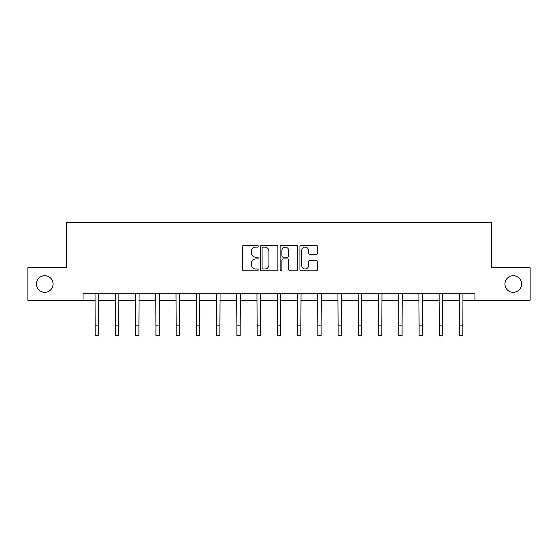 <?xml version="1.0" encoding="UTF-8"?>
<svg xmlns="http://www.w3.org/2000/svg" width="558" height="558" viewBox="0 0 558 558"><rect width="100%" height="100%" fill="white"/><g stroke="black" fill="none" stroke-linecap="round" stroke-linejoin="round"><path stroke-width="0.84" d="M258.235 246.218A0.893 0.893 0 0 0 257.35 245.325L243.811 245.325A1.276 1.276 0 0 0 242.542 246.601L242.542 269.528A1.276 1.276 0 0 0 243.811 270.797L257.35 270.797A0.893 0.893 0 0 0 258.235 269.905A0.893 0.893 0 0 0 257.35 269.019L255.592 269.019A4.073 4.073 0 0 1 251.519 264.938L251.519 263.027A4.073 4.073 0 0 1 255.592 258.954L257.35 258.954A0.893 0.893 0 0 0 258.235 258.061A0.893 0.893 0 0 0 257.35 257.168L255.592 257.168A4.073 4.073 0 0 1 251.519 253.095L251.519 251.184A4.073 4.073 0 0 1 255.592 247.11L257.35 247.11A0.893 0.893 0 0 0 258.235 246.218M504.927 284.015A8.307 8.307 0 0 0 513.227 292.322A8.307 8.307 0 0 0 521.535 284.015A8.307 8.307 0 0 0 513.227 275.708A8.307 8.307 0 0 0 504.927 284.015M36.465 284.015A8.307 8.307 0 0 0 44.773 292.322A8.307 8.307 0 0 0 53.073 284.015A8.307 8.307 0 0 0 44.773 275.708A8.307 8.307 0 0 0 36.465 284.015M316.226 254.302A1.276 1.276 0 0 0 317.502 253.032L317.502 246.601A1.276 1.276 0 0 0 316.226 245.325L301.194 245.325A1.276 1.276 0 0 0 299.918 246.601L299.918 269.528A1.276 1.276 0 0 0 301.194 270.797L316.226 270.797A1.276 1.276 0 0 0 317.502 269.528L317.502 261.758A1.276 1.276 0 0 0 316.226 260.481L309.795 260.481A1.276 1.276 0 0 0 308.518 261.758L308.518 265.608A3.411 3.411 0 0 1 305.114 269.019A3.411 3.411 0 0 1 301.704 265.608L301.704 250.514A3.411 3.411 0 0 1 305.114 247.11A3.411 3.411 0 0 1 308.518 250.514L308.518 253.032A1.276 1.276 0 0 0 309.795 254.302L316.226 254.302M83.051 300.239L27.9 300.239L27.9 267.791L66.569 267.791L66.569 222.377L491.431 222.377L491.431 267.791L530.1 267.791L530.1 300.239L474.949 300.239L474.949 293.745L83.051 293.745L83.051 300.239L95.188 300.239M277.884 246.601A1.276 1.276 0 0 0 276.615 245.325L261.583 245.325A1.276 1.276 0 0 0 260.307 246.601L260.307 269.528A1.276 1.276 0 0 0 261.583 270.797L276.615 270.797A1.276 1.276 0 0 0 277.884 269.528L277.884 246.601M281.385 245.325L296.417 245.325A1.276 1.276 0 0 1 297.693 246.601L297.693 269.528A1.276 1.276 0 0 1 296.417 270.797L289.986 270.797A1.276 1.276 0 0 1 288.709 269.528L288.709 260.23A1.276 1.276 0 0 0 287.44 258.954L283.171 258.954A1.276 1.276 0 0 0 281.895 260.23L281.895 269.905A0.893 0.893 0 0 1 281.009 270.797A0.893 0.893 0 0 1 280.116 269.905L280.116 246.601A1.276 1.276 0 0 1 281.385 245.325M98.431 300.239L115.429 300.239M118.673 300.239L135.671 300.239M138.914 300.239L155.912 300.239M159.163 300.239L176.161 300.239M179.404 300.239L196.402 300.239M199.645 300.239L216.644 300.239M219.894 300.239L236.892 300.239M240.135 300.239L257.133 300.239M260.377 300.239L277.375 300.239M280.625 300.239L297.623 300.239M300.867 300.239L317.865 300.239M321.108 300.239L338.106 300.239M341.356 300.239L358.355 300.239M361.598 300.239L378.596 300.239M381.839 300.239L398.837 300.239M402.088 300.239L419.086 300.239M422.329 300.239L439.327 300.239M442.571 300.239L459.569 300.239M462.812 300.239L474.949 300.239M262.985 247.11A0.893 0.893 0 0 0 262.093 247.996L262.093 268.126A0.893 0.893 0 0 0 262.985 269.019L264.827 269.019A4.073 4.073 0 0 0 268.907 264.938L268.907 251.184A4.073 4.073 0 0 0 264.827 247.11L262.985 247.11M288.709 250.577A3.411 3.411 0 0 0 285.305 247.173A3.411 3.411 0 0 0 281.895 250.577L281.895 255.899A1.276 1.276 0 0 0 283.171 257.168L287.44 257.168A1.276 1.276 0 0 0 288.709 255.899L288.709 250.577M95.02 293.745L95.188 325.893L98.431 325.893L98.592 293.745M95.188 325.893L95.188 335.623L98.431 335.623L98.431 325.893M115.262 293.745L115.429 325.893L118.673 325.893L118.84 293.745M115.429 325.893L115.429 335.623L118.673 335.623L118.673 325.893M135.51 293.745L135.671 325.893L138.914 325.893L139.082 293.745M135.671 325.893L135.671 335.623L138.914 335.623L138.914 325.893M155.752 293.745L155.912 325.893L159.163 325.893L159.323 293.745M155.912 325.893L155.912 335.623L159.163 335.623L159.163 325.893M175.993 293.745L176.161 325.893L179.404 325.893L179.571 293.745M176.161 325.893L176.161 335.623L179.404 335.623L179.404 325.893M196.242 293.745L196.402 325.893L199.645 325.893L199.813 293.745M196.402 325.893L196.402 335.623L199.645 335.623L199.645 325.893M216.483 293.745L216.644 325.893L219.894 325.893L220.054 293.745M216.644 325.893L216.644 335.623L219.894 335.623L219.894 325.893M236.725 293.745L236.892 325.893L240.135 325.893L240.296 293.745M236.892 325.893L236.892 335.623L240.135 335.623L240.135 325.893M256.973 293.745L257.133 325.893L260.377 325.893L260.544 293.745M257.133 325.893L257.133 335.623L260.377 335.623L260.377 325.893M277.214 293.745L277.375 325.893L280.625 325.893L280.786 293.745M277.375 325.893L277.375 335.623L280.625 335.623L280.625 325.893M297.456 293.745L297.623 325.893L300.867 325.893L301.027 293.745M297.623 325.893L297.623 335.623L300.867 335.623L300.867 325.893M317.704 293.745L317.865 325.893L321.108 325.893L321.275 293.745M317.865 325.893L317.865 335.623L321.108 335.623L321.108 325.893M337.946 293.745L338.106 325.893L341.356 325.893L341.517 293.745M338.106 325.893L338.106 335.623L341.356 335.623L341.356 325.893M358.187 293.745L358.355 325.893L361.598 325.893L361.758 293.745M358.355 325.893L358.355 335.623L361.598 335.623L361.598 325.893M378.429 293.745L378.596 325.893L381.839 325.893L382.007 293.745M378.596 325.893L378.596 335.623L381.839 335.623L381.839 325.893M398.677 293.745L398.837 325.893L402.088 325.893L402.248 293.745M398.837 325.893L398.837 335.623L402.088 335.623L402.088 325.893M418.918 293.745L419.086 325.893L422.329 325.893L422.49 293.745M419.086 325.893L419.086 335.623L422.329 335.623L422.329 325.893M439.16 293.745L439.327 325.893L442.571 325.893L442.738 293.745M439.327 325.893L439.327 335.623L442.571 335.623L442.571 325.893M459.408 293.745L459.569 325.893L462.812 325.893L462.98 293.745M459.569 325.893L459.569 335.623L462.812 335.623L462.812 325.893"/></g></svg>
